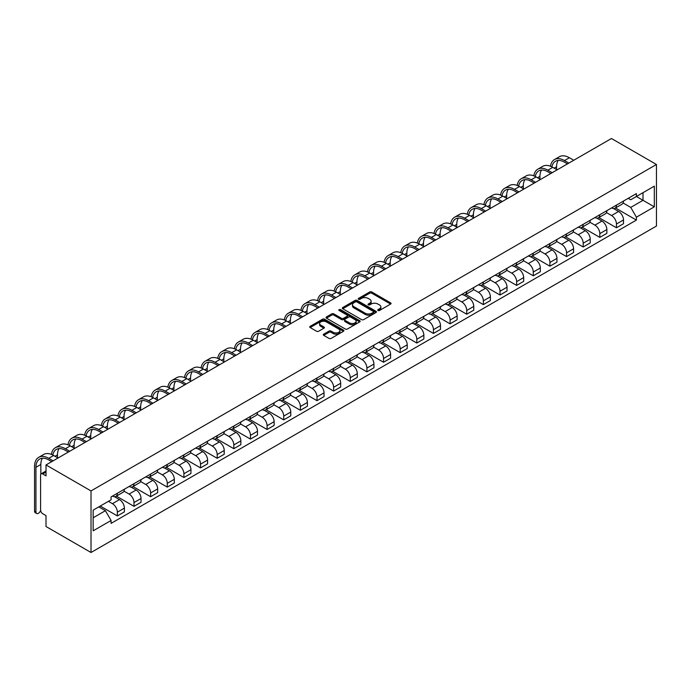 <?xml version="1.0" encoding="UTF-8"?>
<svg xmlns="http://www.w3.org/2000/svg" width="691" height="691" viewBox="0 0 691 691"><rect width="100%" height="100%" fill="white"/><g stroke="black" fill="none" stroke-linecap="round" stroke-linejoin="round"><path stroke-width="1.04" d="M378.029 310.484A1.036 0.596 0 0 0 379.497 310.484L390.614 304.066A1.477 0.855 0 0 0 391.054 303.461A1.477 0.855 0 0 0 390.614 302.857L371.775 291.973A1.477 0.855 0 0 0 369.685 291.973L358.56 298.4A1.036 0.596 0 0 0 358.258 298.823A1.036 0.596 0 0 0 358.56 299.246A1.036 0.596 0 0 0 360.028 299.246L361.462 298.408A4.733 2.738 0 0 1 368.165 298.408L369.737 299.315A4.733 2.738 0 0 1 371.119 301.25A4.733 2.738 0 0 1 369.737 303.185L368.294 304.014A1.036 0.596 0 0 0 367.992 304.437A1.036 0.596 0 0 0 368.294 304.861A1.036 0.596 0 0 0 369.763 304.861L371.197 304.031A4.733 2.738 0 0 1 377.899 304.031L379.471 304.938A4.733 2.738 0 0 1 380.853 306.873A4.733 2.738 0 0 1 379.471 308.808L378.029 309.637A1.036 0.596 0 0 0 377.727 310.06A1.036 0.596 0 0 0 378.029 310.484L378.029 309.637M323.725 334.159A1.477 0.855 0 0 0 323.293 334.764A1.477 0.855 0 0 0 323.725 335.368L329.011 338.417A1.477 0.855 0 0 0 331.11 338.417L343.462 331.291A1.477 0.855 0 0 0 343.893 330.687A1.477 0.855 0 0 0 343.462 330.082L324.615 319.199A1.477 0.855 0 0 0 322.524 319.199L310.173 326.333A1.477 0.855 0 0 0 309.741 326.938A1.477 0.855 0 0 0 310.173 327.543L316.556 331.231A1.477 0.855 0 0 0 318.655 331.231L323.941 328.173A1.477 0.855 0 0 0 324.373 327.569A1.477 0.855 0 0 0 323.941 326.964L320.771 325.141A3.956 2.289 0 0 1 319.613 323.526A3.956 2.289 0 0 1 322.058 321.41A3.956 2.289 0 0 1 326.368 321.902L338.771 329.071A3.956 2.289 0 0 1 339.937 330.687A3.956 2.289 0 0 1 337.493 332.794A3.956 2.289 0 0 1 333.174 332.302L331.11 331.11A1.477 0.855 0 0 0 329.011 331.11L323.725 334.159L323.725 335.368M91.022 490.93L46.012 464.948L611.449 138.502L656.45 164.484L91.022 490.93L91.022 552.498L656.45 226.052L656.45 164.484M361.566 319.622A1.477 0.855 0 0 0 363.665 319.622L376.016 312.496A1.477 0.855 0 0 0 376.448 311.891A1.477 0.855 0 0 0 376.016 311.287L357.169 300.404A1.477 0.855 0 0 0 355.079 300.404L342.727 307.538A1.477 0.855 0 0 0 342.295 308.143A1.477 0.855 0 0 0 342.727 308.747L361.566 319.622M339.531 310.708A1.036 0.596 0 0 1 340.585 310.855L340.585 309.62L359.735 320.684A1.477 0.855 0 0 1 360.175 321.289A1.477 0.855 0 0 1 359.735 321.894L347.383 329.02A1.477 0.855 0 0 1 345.293 329.02L326.446 318.145L331.732 315.113L331.732 313.887L326.446 316.936A1.477 0.855 0 0 0 326.014 317.54A1.477 0.855 0 0 0 326.446 318.145L326.446 316.936M331.732 315.113A1.477 0.855 0 0 1 333.831 315.113L333.831 313.887A1.477 0.855 0 0 0 331.732 313.887M333.831 313.887L341.475 318.292A1.477 0.855 0 0 0 343.565 318.292L347.072 316.271A1.477 0.855 0 0 0 347.504 315.666A1.477 0.855 0 0 0 347.072 315.061L339.117 310.466A1.036 0.596 0 0 1 338.815 310.043A1.036 0.596 0 0 1 339.454 309.49A1.036 0.596 0 0 1 340.585 309.62M46.012 464.948L46.012 475.849L42.712 473.94A3.014 1.745 -120 0 0 41.201 473.784A3.014 1.745 -120 0 0 40.579 475.166L40.579 510.018A3.014 1.745 -120 0 0 42.712 513.715L46.012 515.624L46.012 526.516L91.022 552.498M616.458 205.115A6.936 4.008 60 0 1 615.025 208.233L622.064 204.173A6.936 4.008 -120 0 0 623.498 201.055M606.465 212.586L611.552 215.523A6.936 4.008 60 0 1 616.458 224.022L623.498 219.954A6.936 4.008 -120 0 0 618.592 211.463L613.556 208.552M623.498 219.954L623.498 223.711L616.458 227.78L598.812 217.587M615.025 208.233A6.936 4.008 60 0 1 611.604 207.922M616.458 224.022L616.458 227.78M599.823 214.72A6.936 4.008 60 0 1 598.389 217.838L605.42 213.778A6.936 4.008 -120 0 0 606.862 210.66M582.176 227.192L599.823 237.384L606.862 233.316L606.862 229.559A6.936 4.008 -120 0 0 601.956 221.068L596.92 218.157M598.389 217.838A6.936 4.008 60 0 1 594.968 217.527M589.829 222.191L594.916 225.128A6.936 4.008 60 0 1 599.823 233.627L599.823 237.384M583.187 224.325A6.936 4.008 60 0 1 581.744 227.443L588.784 223.383A6.936 4.008 -120 0 0 590.226 220.265M565.54 236.797L583.187 246.989L590.226 242.921L590.226 239.164A6.936 4.008 -120 0 0 585.32 230.673L580.276 227.762M581.744 227.443A6.936 4.008 60 0 1 578.332 227.132M573.193 231.796L578.281 234.733A6.936 4.008 60 0 1 583.187 243.232L583.187 246.989M566.551 233.929A6.936 4.008 60 0 1 565.108 237.048L572.148 232.988A6.936 4.008 -120 0 0 573.59 229.87M548.904 246.402L566.551 256.594L573.59 252.526L573.59 248.769A6.936 4.008 -120 0 0 568.684 240.278L563.64 237.367M565.108 237.048A6.936 4.008 60 0 1 561.697 236.737M556.557 241.401L561.645 244.338A6.936 4.008 60 0 1 566.551 252.837L566.551 256.594M549.915 243.534A6.936 4.008 60 0 1 548.473 246.652L555.512 242.593A6.936 4.008 -120 0 0 556.946 239.475M532.269 256.007L549.915 266.199L556.946 262.131L556.946 258.374A6.936 4.008 -120 0 0 552.049 249.883L547.004 246.972M548.473 246.652A6.936 4.008 60 0 1 545.061 246.341M539.921 251.006L545.009 253.942A6.936 4.008 60 0 1 549.915 262.442L549.915 266.199M533.271 253.148A6.936 4.008 60 0 1 531.837 256.257L538.876 252.198A6.936 4.008 -120 0 0 540.31 249.08M515.633 265.612L533.279 275.804L540.31 271.736L540.31 267.978A6.936 4.008 -120 0 0 535.404 259.488L530.368 256.577M531.837 256.257A6.936 4.008 60 0 1 528.425 255.946M523.286 260.611L528.373 263.547A6.936 4.008 60 0 1 533.279 272.047L533.279 275.804M516.635 262.753A6.936 4.008 60 0 1 515.201 265.862L522.241 261.803A6.936 4.008 -120 0 0 523.674 258.684M498.997 275.217L516.635 285.409L523.674 281.341L523.674 277.583A6.936 4.008 -120 0 0 518.768 269.093L513.733 266.182M515.201 265.862A6.936 4.008 60 0 1 511.789 265.551M506.65 270.216L511.729 273.152A6.936 4.008 60 0 1 516.635 281.652L516.635 285.409M499.999 272.358A6.936 4.008 60 0 1 498.565 275.467L505.605 271.408A6.936 4.008 -120 0 0 507.039 268.289M482.361 284.822L499.999 295.014L507.039 290.946L507.039 287.188A6.936 4.008 -120 0 0 502.132 278.698L497.097 275.787M498.565 275.467A6.936 4.008 60 0 1 495.153 275.156M490.014 279.82L495.093 282.757A6.936 4.008 60 0 1 499.999 291.257L499.999 295.014M483.363 281.963A6.936 4.008 60 0 1 481.929 285.072L488.969 281.012A6.936 4.008 -120 0 0 490.403 277.894M465.717 294.426L483.363 304.619L490.403 300.55L490.403 296.802A6.936 4.008 -120 0 0 485.497 288.302L480.461 285.392M481.929 285.072A6.936 4.008 60 0 1 478.509 284.761M473.378 289.425L478.457 292.362A6.936 4.008 60 0 1 483.363 300.861L483.363 304.619M466.727 291.567A6.936 4.008 60 0 1 465.293 294.677L472.333 290.617A6.936 4.008 -120 0 0 473.767 287.499M449.081 304.031L466.727 314.224L473.767 310.155L473.767 306.407A6.936 4.008 -120 0 0 468.861 297.907L463.825 294.997M465.293 294.677A6.936 4.008 60 0 1 461.873 294.366M456.742 299.03L461.821 301.967A6.936 4.008 60 0 1 466.727 310.466L466.727 314.224M450.091 301.172A6.936 4.008 60 0 1 448.658 304.282L455.697 300.222A6.936 4.008 -120 0 0 457.131 297.104M432.445 313.636L450.091 323.829L457.131 319.76L457.131 316.012A6.936 4.008 -120 0 0 452.225 307.512L447.189 304.601M448.658 304.282A6.936 4.008 60 0 1 445.237 303.971M440.107 308.644L445.185 311.572A6.936 4.008 60 0 1 450.091 320.071L450.091 323.829M433.456 310.777A6.936 4.008 60 0 1 432.022 313.887L439.061 309.827A6.936 4.008 -120 0 0 440.495 306.709M415.809 323.25L433.456 333.433L440.495 329.365L440.495 325.616A6.936 4.008 -120 0 0 435.589 317.117L430.553 314.206M432.022 313.887A6.936 4.008 60 0 1 428.601 313.576M423.462 318.249L428.55 321.177A6.936 4.008 60 0 1 433.456 329.676L433.456 333.433M416.82 320.382A6.936 4.008 60 0 1 415.386 323.492L422.417 319.432A6.936 4.008 -120 0 0 423.859 316.314M399.173 332.855L416.82 343.038L423.859 338.97L423.859 335.221A6.936 4.008 -120 0 0 418.953 326.722L413.918 323.811M415.386 323.492A6.936 4.008 60 0 1 411.966 323.181M406.826 327.854L411.914 330.782A6.936 4.008 60 0 1 416.82 339.281L416.82 343.038M400.184 329.987A6.936 4.008 60 0 1 398.742 333.097L405.781 329.037A6.936 4.008 -120 0 0 407.224 325.919M382.538 342.46L400.184 352.643L407.224 348.575L407.224 344.826A6.936 4.008 -120 0 0 402.317 336.327L397.273 333.416M398.742 333.097A6.936 4.008 60 0 1 395.33 332.786M390.19 337.458L395.278 340.387A6.936 4.008 60 0 1 400.184 348.886L400.184 352.643M383.548 339.592A6.936 4.008 60 0 1 382.106 342.701L389.145 338.642A6.936 4.008 -120 0 0 390.588 335.524M365.902 352.065L383.548 362.248L390.588 358.18L390.588 354.431A6.936 4.008 -120 0 0 385.682 345.932L380.637 343.021M382.106 342.701A6.936 4.008 60 0 1 378.694 342.39M373.555 347.063L378.642 349.991A6.936 4.008 60 0 1 383.548 358.491L383.548 362.248M366.912 349.197A6.936 4.008 60 0 1 365.47 352.306L372.509 348.247A6.936 4.008 -120 0 0 373.943 345.129M349.266 361.669L366.912 371.853L373.943 367.785L373.943 364.036A6.936 4.008 -120 0 0 369.046 355.537L364.002 352.626M365.47 352.306A6.936 4.008 60 0 1 362.058 351.995M356.919 356.668L362.006 359.596A6.936 4.008 60 0 1 366.912 368.096L366.912 371.853M350.268 358.802A6.936 4.008 60 0 1 348.834 361.911L355.874 357.852A6.936 4.008 -120 0 0 357.307 354.733M332.63 371.274L350.277 381.458L357.307 377.39L357.307 373.641A6.936 4.008 -120 0 0 352.401 365.142L347.366 362.231M348.834 361.911A6.936 4.008 60 0 1 345.422 361.6M340.283 366.273L345.37 369.201A6.936 4.008 60 0 1 350.277 377.701L350.277 381.458M333.632 368.407A6.936 4.008 60 0 1 332.198 371.516L339.238 367.457A6.936 4.008 -120 0 0 340.672 364.338M315.994 380.879L333.632 391.063L340.672 387.003L340.672 383.246A6.936 4.008 -120 0 0 335.766 374.747L330.73 371.836M332.198 371.516A6.936 4.008 60 0 1 328.786 371.205M323.647 375.878L328.726 378.806A6.936 4.008 60 0 1 333.632 387.305L333.632 391.063M316.996 378.012A6.936 4.008 60 0 1 315.562 381.121L322.602 377.061A6.936 4.008 -120 0 0 324.036 373.943M299.358 390.484L316.996 400.668L324.036 396.608L324.036 392.851A6.936 4.008 -120 0 0 319.13 384.351L314.094 381.441M315.562 381.121A6.936 4.008 60 0 1 312.151 380.81M307.011 385.483L312.09 388.411A6.936 4.008 60 0 1 316.996 396.91L316.996 400.668M300.36 387.616A6.936 4.008 60 0 1 298.927 390.726L305.966 386.666A6.936 4.008 -120 0 0 307.4 383.548M282.714 400.089L300.36 410.273L307.4 406.213L307.4 402.456A6.936 4.008 -120 0 0 302.494 393.956L297.458 391.046M298.927 390.726A6.936 4.008 60 0 1 295.506 390.415M290.375 395.088L295.454 398.016A6.936 4.008 60 0 1 300.36 406.515L300.36 410.273M283.725 397.221A6.936 4.008 60 0 1 282.291 400.331L289.33 396.271A6.936 4.008 -120 0 0 290.764 393.153M266.078 409.694L283.725 419.878L290.764 415.818L290.764 412.061A6.936 4.008 -120 0 0 285.858 403.561L280.822 400.65M282.291 400.331A6.936 4.008 60 0 1 278.87 400.02M273.74 404.693L278.819 407.621A6.936 4.008 60 0 1 283.725 416.12L283.725 419.878M267.089 406.826A6.936 4.008 60 0 1 265.655 409.936L272.695 405.876A6.936 4.008 -120 0 0 274.128 402.758M249.442 419.299L267.089 429.482L274.128 425.423L274.128 421.665A6.936 4.008 -120 0 0 269.222 413.166L264.187 410.255M265.655 409.936A6.936 4.008 60 0 1 262.235 409.625M257.104 414.298L262.183 417.234A6.936 4.008 60 0 1 267.089 425.725L267.089 429.482M250.453 416.431A6.936 4.008 60 0 1 249.019 419.541L256.059 415.481A6.936 4.008 -120 0 0 257.493 412.363M232.807 428.904L250.453 439.087L257.493 435.028L257.493 431.27A6.936 4.008 -120 0 0 252.586 422.771L247.551 419.86M249.019 419.541A6.936 4.008 60 0 1 245.599 419.23M240.459 423.903L245.547 426.839A6.936 4.008 60 0 1 250.453 435.33L250.453 439.087M233.817 426.036A6.936 4.008 60 0 1 232.383 429.146L239.414 425.086A6.936 4.008 -120 0 0 240.857 421.968M216.171 438.509L233.817 448.692L240.857 444.633L240.857 440.875A6.936 4.008 -120 0 0 235.951 432.376L230.915 429.465M232.383 429.146A6.936 4.008 60 0 1 228.963 428.835M223.824 433.507L228.911 436.444A6.936 4.008 60 0 1 233.817 444.935L233.817 448.692M217.181 435.641A6.936 4.008 60 0 1 215.739 438.75L222.778 434.691A6.936 4.008 -120 0 0 224.221 431.573M199.535 448.113L217.181 458.297L224.221 454.237L224.221 450.48A6.936 4.008 -120 0 0 219.315 441.981L214.27 439.07M215.739 438.75A6.936 4.008 60 0 1 212.327 438.44M207.188 443.112L212.275 446.049A6.936 4.008 60 0 1 217.181 454.54L217.181 458.297M200.545 445.246A6.936 4.008 60 0 1 199.103 448.355L206.143 444.296A6.936 4.008 -120 0 0 207.585 441.178M182.899 457.718L200.545 467.902L207.585 463.842L207.585 460.085A6.936 4.008 -120 0 0 202.679 451.586L197.635 448.675M199.103 448.355A6.936 4.008 60 0 1 195.691 448.044M190.552 452.717L195.639 455.654A6.936 4.008 60 0 1 200.545 464.145L200.545 467.902M183.91 454.851A6.936 4.008 60 0 1 182.467 457.96L189.507 453.901A6.936 4.008 -120 0 0 190.941 450.782M166.263 467.323L183.91 477.507L190.941 473.447L190.941 469.69A6.936 4.008 -120 0 0 186.043 461.191L180.999 458.28M182.467 457.96A6.936 4.008 60 0 1 179.055 457.649M173.916 462.322L179.004 465.259A6.936 4.008 60 0 1 183.91 473.75L183.91 477.507M167.265 464.456A6.936 4.008 60 0 1 165.831 467.565L172.871 463.506A6.936 4.008 -120 0 0 174.305 460.387M149.627 476.928L167.274 487.112L174.305 483.052L174.305 479.295A6.936 4.008 -120 0 0 169.399 470.796L164.363 467.885M165.831 467.565A6.936 4.008 60 0 1 162.42 467.254M157.28 471.927L162.368 474.864A6.936 4.008 60 0 1 167.274 483.355L167.274 487.112M150.629 474.061A6.936 4.008 60 0 1 149.196 477.17L156.235 473.11A6.936 4.008 -120 0 0 157.669 469.992M132.992 486.533L150.629 496.717L157.669 492.657L157.669 488.9A6.936 4.008 -120 0 0 152.763 480.4L147.727 477.49M149.196 477.17A6.936 4.008 60 0 1 145.784 476.859M140.644 481.532L145.723 484.469A6.936 4.008 60 0 1 150.629 492.959L150.629 496.717M133.994 483.665A6.936 4.008 60 0 1 132.56 486.784L139.599 482.715A6.936 4.008 -120 0 0 141.033 479.597M116.356 496.138L133.994 506.322L141.033 502.262L141.033 498.505A6.936 4.008 -120 0 0 136.127 490.005L131.091 487.095M132.56 486.784A6.936 4.008 60 0 1 129.148 486.464M124.009 491.137L129.087 494.074A6.936 4.008 60 0 1 133.994 502.564L133.994 506.322M117.358 493.27A6.936 4.008 60 0 1 115.924 496.388L122.963 492.32A6.936 4.008 -120 0 0 124.397 489.211M100.247 506.045L117.358 515.927L124.397 511.867L124.397 508.11A6.936 4.008 -120 0 0 119.491 499.61L114.456 496.699M115.924 496.388A6.936 4.008 60 0 1 112.503 496.069M108.401 501.338L112.452 503.679A6.936 4.008 60 0 1 117.358 512.169L117.358 515.927M628.24 198.317L630.745 199.759L654.317 186.155L643.01 192.677L643.01 200.312L630.745 207.395L623.109 202.981M93.155 517.775L105.412 510.692L111.07 520.487L93.155 530.826L93.155 510.139L111.07 499.8L111.07 496.907L636.402 193.601L636.402 196.494L654.317 206.842L636.402 217.19L630.745 207.395M654.317 186.155L654.317 206.842M111.07 520.487L111.07 523.381L636.402 220.084L636.402 217.19M105.412 510.692L98.804 506.874M615.448 207.982L636.402 220.084M378.443 310.63L379.471 310.034A4.733 2.738 0 0 0 380.853 308.108L380.853 306.873M371.119 301.25L371.119 302.485A4.733 2.738 0 0 1 369.737 304.42L368.709 305.007M390.596 304.075L371.775 293.209A1.477 0.855 0 0 0 369.685 293.209L358.975 299.393M375.999 312.505L357.169 301.639A1.477 0.855 0 0 0 355.079 301.639L342.745 308.756L342.727 307.538M373.399 312.315A1.036 0.596 0 0 0 373.701 311.891A1.036 0.596 0 0 0 373.399 311.468L356.858 301.915A1.036 0.596 0 0 0 355.39 301.915L353.878 302.796A4.733 2.738 0 0 0 352.488 304.731A4.733 2.738 0 0 0 353.878 306.657L365.185 313.187A4.733 2.738 0 0 0 371.879 313.187L373.399 312.315L373.399 313.541A1.036 0.596 0 0 0 373.701 313.118L373.701 311.891M352.488 304.731L352.488 305.958A4.733 2.738 0 0 0 353.878 307.892L353.878 306.657M373.399 313.541L371.879 314.422A4.733 2.738 0 0 1 365.185 314.422L353.878 307.892M333.831 315.113L341.475 319.527A1.477 0.855 0 0 0 343.565 319.527L347.072 317.506A1.477 0.855 0 0 0 347.504 316.901L347.504 315.666M340.585 310.855L359.717 321.902M349.404 322.87A3.956 2.289 0 0 0 353.714 323.371A3.956 2.289 0 0 0 356.159 321.255A3.956 2.289 0 0 0 355.001 319.639L350.631 317.117A1.477 0.855 0 0 0 348.54 317.117L345.034 319.138A1.477 0.855 0 0 0 344.593 319.743A1.477 0.855 0 0 0 345.034 320.348L349.404 322.87L349.404 324.105A3.956 2.289 0 0 0 353.714 324.597A3.956 2.289 0 0 0 356.159 322.49L356.159 321.255M344.593 319.743L344.593 320.978A1.477 0.855 0 0 0 345.034 321.583L345.034 320.348M349.404 324.105L345.034 321.583M339.937 330.687L339.937 331.913A3.956 2.289 0 0 1 337.493 334.029A3.956 2.289 0 0 1 333.174 333.528L331.11 332.336A1.477 0.855 0 0 0 329.011 332.336L323.751 335.377M319.613 323.526L319.613 324.753A3.956 2.289 0 0 0 320.771 326.368L320.771 325.141M323.915 328.19L320.771 326.368M343.444 331.3L324.615 320.434A1.477 0.855 0 0 0 322.524 320.434L310.19 327.551L310.173 326.333M551.902 166.894A18.096 10.451 60 0 1 555.417 161.279A18.096 10.451 60 0 1 564.469 162.169L567.458 163.897M573.746 160.26L569.375 157.738A20.056 11.583 -120 0 0 559.347 156.745L554.441 159.578A20.056 11.583 -120 0 0 550.468 166.246M568.84 163.093L564.469 160.571A20.056 11.583 -120 0 0 554.441 159.578M550.286 173.191L550.286 173.812M556.575 169.563L556.575 166.73A18.096 10.451 60 0 1 558.207 160.45M535.266 176.499A18.096 10.451 60 0 1 538.781 170.884A18.096 10.451 60 0 1 547.833 171.774L550.822 173.501M557.11 169.865L552.74 167.343A20.056 11.583 -120 0 0 542.711 166.35L537.805 169.183A20.056 11.583 -120 0 0 533.832 175.851M552.204 172.698L547.833 170.176A20.056 11.583 -120 0 0 537.805 169.183M533.651 182.795L533.651 183.417M539.939 179.168L539.939 176.335A18.096 10.451 60 0 1 541.571 170.055M518.63 186.104A18.096 10.451 60 0 1 522.146 180.489A18.096 10.451 60 0 1 531.198 181.379L534.178 183.106M540.474 179.47L536.104 176.948A20.056 11.583 -120 0 0 526.076 175.955L521.169 178.788A20.056 11.583 -120 0 0 517.196 185.456M535.568 182.303L531.198 179.781A20.056 11.583 -120 0 0 521.169 178.788M517.015 192.4L517.015 193.022M523.303 188.773L523.303 185.939A18.096 10.451 60 0 1 524.935 179.66M501.994 195.708A18.096 10.451 60 0 1 505.51 190.094A18.096 10.451 60 0 1 514.562 190.984L517.542 192.711M523.838 189.075L519.468 186.553A20.056 11.583 -120 0 0 509.431 185.559L504.534 188.393A20.056 11.583 -120 0 0 500.56 195.061M518.932 191.908L514.562 189.386A20.056 11.583 -120 0 0 504.534 188.393M500.379 202.005L500.379 202.627M506.667 198.377L506.667 195.544A18.096 10.451 60 0 1 508.3 189.265M485.358 205.313A18.096 10.451 60 0 1 488.874 199.699A18.096 10.451 60 0 1 497.926 200.589L500.906 202.316M507.203 198.68L502.832 196.158A20.056 11.583 -120 0 0 492.795 195.164L487.889 197.997A20.056 11.583 -120 0 0 483.925 204.666M502.297 201.513L497.926 198.991A20.056 11.583 -120 0 0 487.889 197.997M483.735 211.61L483.735 212.232M490.031 207.982L490.031 205.149A18.096 10.451 60 0 1 491.664 198.87M468.723 214.918A18.096 10.451 60 0 1 472.238 209.304A18.096 10.451 60 0 1 481.282 210.194L484.27 211.921M490.567 208.285L486.188 205.763A20.056 11.583 -120 0 0 476.159 204.769L471.253 207.602A20.056 11.583 -120 0 0 467.289 214.27M485.661 211.118L481.282 208.596A20.056 11.583 -120 0 0 471.253 207.602M467.099 221.215L467.099 221.837M473.395 217.587L473.395 214.754A18.096 10.451 60 0 1 475.028 208.475M452.087 224.523A18.096 10.451 60 0 1 455.602 218.909A18.096 10.451 60 0 1 464.646 219.807L467.634 221.526M473.931 217.898L469.552 215.367A20.056 11.583 -120 0 0 459.524 214.374L454.618 217.207A20.056 11.583 -120 0 0 450.644 223.875M469.025 220.723L464.646 218.201A20.056 11.583 -120 0 0 454.618 217.207M450.463 230.82L450.463 231.442M456.76 227.192L456.76 224.359A18.096 10.451 60 0 1 458.392 218.08M435.451 234.128A18.096 10.451 60 0 1 438.966 228.514A18.096 10.451 60 0 1 448.01 229.412L450.998 231.131M457.287 227.503L452.916 224.972A20.056 11.583 -120 0 0 442.888 223.979L437.982 226.812A20.056 11.583 -120 0 0 434.008 233.48M452.38 230.328L448.01 227.805A20.056 11.583 -120 0 0 437.982 226.812M433.827 240.425L433.827 241.047M440.124 236.797L440.124 233.964A18.096 10.451 60 0 1 441.756 227.685M418.815 243.733A18.096 10.451 60 0 1 422.331 238.119A18.096 10.451 60 0 1 431.374 239.017L434.363 240.736M440.651 237.108L436.28 234.577A20.056 11.583 -120 0 0 426.252 233.584L421.346 236.417A20.056 11.583 -120 0 0 417.373 243.085M435.745 239.932L431.374 237.41A20.056 11.583 -120 0 0 421.346 236.417M417.191 250.038L417.191 250.652M423.488 246.402L423.488 243.569A18.096 10.451 60 0 1 425.12 237.289M402.171 253.338A18.096 10.451 60 0 1 405.686 247.724A18.096 10.451 60 0 1 414.738 248.622L417.727 250.341M424.015 246.713L419.644 244.182A20.056 11.583 -120 0 0 409.616 243.189L404.71 246.022A20.056 11.583 -120 0 0 400.737 252.69M419.109 249.537L414.738 247.015A20.056 11.583 -120 0 0 404.71 246.022M400.555 259.643L400.555 260.257M406.844 256.007L406.844 253.174A18.096 10.451 60 0 1 408.485 246.894M385.535 262.943A18.096 10.451 60 0 1 389.05 257.328A18.096 10.451 60 0 1 398.102 258.227L401.091 259.946M407.379 256.318L403.008 253.787A20.056 11.583 -120 0 0 392.98 252.794L388.074 255.627A20.056 11.583 -120 0 0 384.101 262.295M402.473 259.142L398.102 256.62A20.056 11.583 -120 0 0 388.074 255.627M383.92 269.248L383.92 269.861M390.208 265.612L390.208 262.779A18.096 10.451 60 0 1 391.849 256.499M368.899 272.548A18.096 10.451 60 0 1 372.414 266.933A18.096 10.451 60 0 1 381.467 267.832L384.455 269.55M390.743 265.923L386.373 263.392A20.056 11.583 -120 0 0 376.345 262.399L371.438 265.232A20.056 11.583 -120 0 0 367.465 271.9M385.837 268.756L381.467 266.225A20.056 11.583 -120 0 0 371.438 265.232M367.284 278.853L367.284 279.466M373.572 275.217L373.572 272.384A18.096 10.451 60 0 1 375.204 266.104M352.263 282.153A18.096 10.451 60 0 1 355.779 276.538A18.096 10.451 60 0 1 364.831 277.437L367.819 279.155M374.107 275.528L369.737 272.997A20.056 11.583 -120 0 0 359.709 272.004L354.803 274.837A20.056 11.583 -120 0 0 350.829 281.505M369.201 278.361L364.831 275.83A20.056 11.583 -120 0 0 354.803 274.837M350.648 288.458L350.648 289.071M356.936 284.822L356.936 281.988A18.096 10.451 60 0 1 358.569 275.709M335.627 291.757A18.096 10.451 60 0 1 339.143 286.143A18.096 10.451 60 0 1 348.195 287.041L351.175 288.76M357.472 285.133L353.101 282.602A20.056 11.583 -120 0 0 343.073 281.608L338.167 284.442A20.056 11.583 -120 0 0 334.194 291.11M352.565 287.966L348.195 285.435A20.056 11.583 -120 0 0 338.167 284.442M334.012 298.063L334.012 298.676M340.3 294.426L340.3 291.593A18.096 10.451 60 0 1 341.933 285.314M318.992 301.362A18.096 10.451 60 0 1 322.507 295.748A18.096 10.451 60 0 1 331.559 296.646L334.539 298.365M340.836 294.737L336.465 292.207A20.056 11.583 -120 0 0 326.428 291.213L321.531 294.046A20.056 11.583 -120 0 0 317.558 300.715M335.93 297.571L331.559 295.04A20.056 11.583 -120 0 0 321.531 294.046M317.376 307.668L317.376 308.281M323.664 304.031L323.664 301.198A18.096 10.451 60 0 1 325.297 294.919M302.356 310.967A18.096 10.451 60 0 1 305.871 305.353A18.096 10.451 60 0 1 314.923 306.251L317.903 307.97M324.2 304.342L319.829 301.812A20.056 11.583 -120 0 0 309.793 300.818L304.886 303.651A20.056 11.583 -120 0 0 300.922 310.319M319.294 307.175L314.923 304.645A20.056 11.583 -120 0 0 304.886 303.651M300.732 317.273L300.732 317.886M307.029 313.636L307.029 310.803A18.096 10.451 60 0 1 308.661 304.524M285.72 320.572A18.096 10.451 60 0 1 289.235 314.958A18.096 10.451 60 0 1 298.279 315.856L301.267 317.575M307.564 313.947L303.185 311.416A20.056 11.583 -120 0 0 293.157 310.423L288.251 313.256A20.056 11.583 -120 0 0 284.286 319.924M302.658 316.78L298.279 314.25A20.056 11.583 -120 0 0 288.251 313.256M284.096 326.878L284.096 327.491M290.393 323.241L290.393 320.408A18.096 10.451 60 0 1 292.025 314.129M269.084 330.177A18.096 10.451 60 0 1 272.6 324.563A18.096 10.451 60 0 1 281.643 325.461L284.632 327.18M290.928 323.552L286.549 321.021A20.056 11.583 -120 0 0 276.521 320.028L271.615 322.861A20.056 11.583 -120 0 0 267.642 329.529M286.022 326.385L281.643 323.854A20.056 11.583 -120 0 0 271.615 322.861M267.46 336.482L267.46 337.096M273.757 332.846L273.757 330.013A18.096 10.451 60 0 1 275.389 323.733M252.448 339.782A18.096 10.451 60 0 1 255.964 334.168A18.096 10.451 60 0 1 265.007 335.066L267.996 336.785M274.284 333.157L269.913 330.626A20.056 11.583 -120 0 0 259.885 329.633L254.979 332.466A20.056 11.583 -120 0 0 251.006 339.134M269.378 335.99L265.007 333.459A20.056 11.583 -120 0 0 254.979 332.466M250.824 346.087L250.824 346.701M257.121 342.451L257.121 339.618A18.096 10.451 60 0 1 258.754 333.338M235.812 349.387A18.096 10.451 60 0 1 239.328 343.772A18.096 10.451 60 0 1 248.371 344.671L251.36 346.39M257.648 342.762L253.277 340.24A20.056 11.583 -120 0 0 243.249 339.238L238.343 342.071A20.056 11.583 -120 0 0 234.37 348.739M252.742 345.595L248.371 343.064A20.056 11.583 -120 0 0 238.343 342.071M234.189 355.692L234.189 356.306M240.485 352.056L240.485 349.223A18.096 10.451 60 0 1 242.118 342.943M219.168 358.992A18.096 10.451 60 0 1 222.683 353.377A18.096 10.451 60 0 1 231.735 354.276L234.724 355.995M241.012 352.367L236.642 349.845A20.056 11.583 -120 0 0 226.613 348.851L221.707 351.676A20.056 11.583 -120 0 0 217.734 358.344M236.106 355.2L231.735 352.669A20.056 11.583 -120 0 0 221.707 351.676M217.553 365.297L217.553 365.91M223.841 361.661L223.841 358.828A18.096 10.451 60 0 1 225.482 352.548M202.532 368.597A18.096 10.451 60 0 1 206.048 362.982A18.096 10.451 60 0 1 215.1 363.881L218.088 365.599M224.376 361.972L220.006 359.45A20.056 11.583 -120 0 0 209.978 358.456L205.072 361.281A20.056 11.583 -120 0 0 201.098 367.949M219.47 364.805L215.1 362.274A20.056 11.583 -120 0 0 205.072 361.281M200.917 374.902L200.917 375.515M207.205 371.266L207.205 368.433A18.096 10.451 60 0 1 208.846 362.153M185.896 378.202A18.096 10.451 60 0 1 189.412 372.587A18.096 10.451 60 0 1 198.464 373.486L201.452 375.204M207.741 371.577L203.37 369.054A20.056 11.583 -120 0 0 193.342 368.061L188.436 370.886A20.056 11.583 -120 0 0 184.462 377.554M202.834 374.41L198.464 371.879A20.056 11.583 -120 0 0 188.436 370.886M184.281 384.507L184.281 385.12M190.569 380.871L190.569 378.037A18.096 10.451 60 0 1 192.202 371.758M169.26 387.806A18.096 10.451 60 0 1 172.776 382.192A18.096 10.451 60 0 1 181.828 383.09L184.817 384.809M191.105 381.182L186.734 378.659A20.056 11.583 -120 0 0 176.706 377.666L171.8 380.491A20.056 11.583 -120 0 0 167.827 387.159M186.199 384.015L181.828 381.484A20.056 11.583 -120 0 0 171.8 380.491M167.645 394.112L167.645 394.725M173.933 390.475L173.933 387.642A18.096 10.451 60 0 1 175.566 381.363M152.625 397.411A18.096 10.451 60 0 1 156.14 391.797A18.096 10.451 60 0 1 165.192 392.695L168.172 394.414M174.469 390.786L170.098 388.264A20.056 11.583 -120 0 0 160.07 387.271L155.164 390.095A20.056 11.583 -120 0 0 151.191 396.764M169.563 393.62L165.192 391.097A20.056 11.583 -120 0 0 155.164 390.095M151.009 403.717L151.009 404.33M157.298 400.08L157.298 397.247A18.096 10.451 60 0 1 158.93 390.968M135.989 407.016A18.096 10.451 60 0 1 139.504 401.402A18.096 10.451 60 0 1 148.556 402.3L151.536 404.019M157.833 400.391L153.462 397.869A20.056 11.583 -120 0 0 143.426 396.876L138.528 399.709A20.056 11.583 -120 0 0 134.555 406.368M152.927 403.224L148.556 400.702A20.056 11.583 -120 0 0 138.528 399.709M134.374 413.322L134.374 413.935M140.662 409.685L140.662 406.852A18.096 10.451 60 0 1 142.294 400.573M119.353 416.621A18.096 10.451 60 0 1 122.868 411.007A18.096 10.451 60 0 1 131.921 411.905L134.9 413.624M141.197 409.996L136.827 407.474A20.056 11.583 -120 0 0 126.79 406.481L121.884 409.314A20.056 11.583 -120 0 0 117.919 415.973M136.291 412.829L131.921 410.307A20.056 11.583 -120 0 0 121.884 409.314M117.729 422.927L117.729 423.54M124.026 419.29L124.026 416.457A18.096 10.451 60 0 1 125.658 410.178M102.717 426.226A18.096 10.451 60 0 1 106.233 420.612A18.096 10.451 60 0 1 115.276 421.51L118.265 423.229M124.561 419.601L120.182 417.079A20.056 11.583 -120 0 0 110.154 416.086L105.248 418.919A20.056 11.583 -120 0 0 101.283 425.578M119.655 422.434L115.276 419.912A20.056 11.583 -120 0 0 105.248 418.919M101.093 432.531L101.093 433.145M107.39 428.895L107.39 426.062A18.096 10.451 60 0 1 109.023 419.783M86.081 435.831A18.096 10.451 60 0 1 89.597 430.217A18.096 10.451 60 0 1 98.64 431.115L101.629 432.834M107.926 429.206L103.546 426.684A20.056 11.583 -120 0 0 93.518 425.691L88.612 428.524A20.056 11.583 -120 0 0 84.639 435.183M103.019 432.039L98.64 429.517A20.056 11.583 -120 0 0 88.612 428.524M84.457 442.136L84.457 442.75M90.754 438.5L90.754 435.667A18.096 10.451 60 0 1 92.387 429.387M69.446 445.436A18.096 10.451 60 0 1 72.961 439.822A18.096 10.451 60 0 1 82.004 440.72L84.993 442.447M91.281 438.811L86.911 436.289A20.056 11.583 -120 0 0 76.882 435.295L71.976 438.129A20.056 11.583 -120 0 0 68.003 444.788M86.375 441.644L82.004 439.122A20.056 11.583 -120 0 0 71.976 438.129M67.822 451.741L67.822 452.355M74.118 448.105L74.118 445.272A18.096 10.451 60 0 1 75.751 438.992M52.81 455.041A18.096 10.451 60 0 1 56.325 449.426A18.096 10.451 60 0 1 65.369 450.325L68.357 452.052M74.645 448.416L70.275 445.894A20.056 11.583 -120 0 0 60.247 444.9L55.34 447.733A20.056 11.583 -120 0 0 51.367 454.393M69.739 451.249L65.369 448.727A20.056 11.583 -120 0 0 55.34 447.733M51.186 461.346L51.186 461.959M57.483 457.71L57.483 454.877A18.096 10.451 60 0 1 59.115 448.597M36.658 513.482L35.267 512.687A3.472 2.004 -60 0 1 34.55 511.098L35.941 511.893A3.472 2.004 120 0 0 36.658 513.482A3.472 2.004 120 0 0 40.605 510.424M35.941 511.893L35.941 467.315A18.096 10.451 60 0 1 39.681 459.031A18.096 10.451 60 0 1 48.733 459.93L51.721 461.657M58.009 458.021L53.639 455.499A20.056 11.583 -120 0 0 43.611 454.505L38.705 457.338A20.056 11.583 -120 0 0 34.55 466.52L34.55 511.098M53.103 460.854L48.733 458.332A20.056 11.583 -120 0 0 38.705 457.338M40.838 474.13L40.838 464.482A18.096 10.451 60 0 1 42.479 458.202M133.994 502.564L141.033 498.505M150.629 492.959L157.669 488.9M167.274 483.355L174.305 479.295M183.91 473.75L190.941 469.69M200.545 464.145L207.585 460.085M217.181 454.54L224.221 450.48M233.817 444.935L240.857 440.875M250.453 435.33L257.493 431.27M267.089 425.725L274.128 421.665M283.725 416.12L290.764 412.061M300.36 406.515L307.4 402.456M316.996 396.91L324.036 392.851M333.632 387.305L340.672 383.246M350.277 377.701L357.307 373.641M366.912 368.096L373.943 364.036M383.548 358.491L390.588 354.431M400.184 348.886L407.224 344.826M416.82 339.281L423.859 335.221M433.456 329.676L440.495 325.616M450.091 320.071L457.131 316.012M466.727 310.466L473.767 306.407M483.363 300.861L490.403 296.802M499.999 291.257L507.039 287.188M516.635 281.652L523.674 277.583M533.279 272.047L540.31 267.978M549.915 262.442L556.946 258.374M566.551 252.837L573.59 248.769M583.187 243.232L590.226 239.164M599.823 233.627L606.862 229.559M117.358 512.169L124.397 508.11M112.452 503.679L119.491 499.61M129.087 494.074L136.127 490.005M145.723 484.469L152.763 480.4M162.368 474.864L169.399 470.796M179.004 465.259L186.043 461.191M195.639 455.654L202.679 451.586M212.275 446.049L219.315 441.981M228.911 436.444L235.951 432.376M245.547 426.839L252.586 422.771M262.183 417.234L269.222 413.166M278.819 407.621L285.858 403.561M295.454 398.016L302.494 393.956M312.09 388.411L319.13 384.351M328.726 378.806L335.766 374.747M345.37 369.201L352.401 365.142M362.006 359.596L369.046 355.537M378.642 349.991L385.682 345.932M395.278 340.387L402.317 336.327M411.914 330.782L418.953 326.722M428.55 321.177L435.589 317.117M445.185 311.572L452.225 307.512M461.821 301.967L468.861 297.907M478.457 292.362L485.497 288.302M495.093 282.757L502.132 278.698M511.729 273.152L518.768 269.093M528.373 263.547L535.404 259.488M545.009 253.942L552.049 249.883M561.645 244.338L568.684 240.278M578.281 234.733L585.32 230.673M594.916 225.128L601.956 221.068M611.552 215.523L618.592 211.463M46.012 472.031L42.712 473.94M379.471 310.034L379.471 308.808M368.294 304.861L368.294 304.014M369.737 304.42L369.737 303.185M358.56 299.246L358.56 298.4M369.685 293.209L369.685 291.973M371.775 293.209L371.775 291.973M390.614 304.066L390.614 302.857M355.079 301.639L355.079 300.404M357.169 301.639L357.169 300.404M376.016 312.496L376.016 311.287M365.185 314.422L365.185 313.187M371.879 314.422L371.879 313.187M341.475 319.527L341.475 318.292M343.565 319.527L343.565 318.292M347.072 317.506L347.072 316.271M359.735 321.894L359.735 320.684M329.011 332.336L329.011 331.11M331.11 332.336L331.11 331.11M333.174 333.528L333.174 332.302M323.941 328.173L323.941 326.964M322.524 320.434L322.524 319.199M324.615 320.434L324.615 319.199M343.462 331.291L343.462 330.082M564.469 160.571L569.375 157.738M554.122 168.146L556.575 166.73M547.833 170.176L552.74 167.343M537.486 177.751L539.939 176.335M531.198 179.781L536.104 176.948M520.85 187.356L523.303 185.939M514.562 189.386L519.468 186.553M504.214 196.961L506.667 195.544M497.926 198.991L502.832 196.158M487.578 206.566L490.031 205.149M481.282 208.596L486.188 205.763M470.942 216.171L473.395 214.754M464.646 218.201L469.552 215.367M454.307 225.776L456.76 224.359M448.01 227.805L452.916 224.972M437.671 235.381L440.124 233.964M431.374 237.41L436.28 234.577M421.035 244.985L423.488 243.569M414.738 247.015L419.644 244.182M404.399 254.59L406.844 253.174M398.102 256.62L403.008 253.787M387.755 264.195L390.208 262.779M381.467 266.225L386.373 263.392M371.119 273.8L373.572 272.384M364.831 275.83L369.737 272.997M354.483 283.405L356.936 281.988M348.195 285.435L353.101 282.602M337.847 293.01L340.3 291.593M331.559 295.04L336.465 292.207M321.211 302.615L323.664 301.198M314.923 304.645L319.829 301.812M304.576 312.22L307.029 310.803M298.279 314.25L303.185 311.416M287.94 321.825L290.393 320.408M281.643 323.854L286.549 321.021M271.304 331.43L273.757 330.013M265.007 333.459L269.913 330.626M254.668 341.034L257.121 339.618M248.371 343.064L253.277 340.24M238.032 350.639L240.485 349.223M231.735 352.669L236.642 349.845M221.396 360.244L223.841 358.828M215.1 362.274L220.006 359.45M204.752 369.849L207.205 368.433M198.464 371.879L203.37 369.054M188.116 379.454L190.569 378.037M181.828 381.484L186.734 378.659M171.48 389.059L173.933 387.642M165.192 391.097L170.098 388.264M154.844 398.664L157.298 397.247M148.556 400.702L153.462 397.869M138.209 408.269L140.662 406.852M131.921 410.307L136.827 407.474M121.573 417.874L124.026 416.457M115.276 419.912L120.182 417.079M104.937 427.479L107.39 426.062M98.64 429.517L103.546 426.684M88.301 437.083L90.754 435.667M82.004 439.122L86.911 436.289M71.665 446.688L74.118 445.272M65.369 448.727L70.275 445.894M55.03 456.293L57.483 454.877M48.733 458.332L53.639 455.499M35.941 467.315L40.838 464.482M41.201 473.784L46.012 471.012"/></g></svg>
